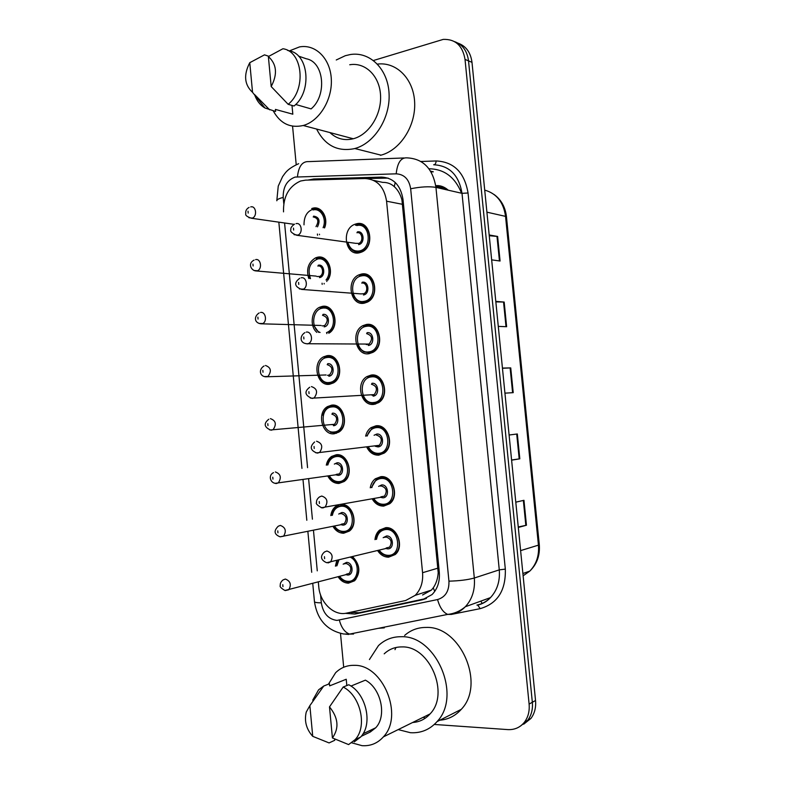 <?xml version="1.0" encoding="UTF-8"?>
<svg xmlns="http://www.w3.org/2000/svg" width="785" height="785" viewBox="0 0 785 785"><rect width="100%" height="100%" fill="white"/><g stroke="black" fill="none" stroke-linecap="round" stroke-linejoin="round"><path stroke-width="1.18" d="M361.404 274.063C374.847 270.727 380.283 296.279 367.321 302.127L364.201 303.187C350.532 306.219 345.626 280.382 358.784 274.917L361.404 274.063M366.242 324.509C379.253 321.644 385.2 345.979 372.983 352.318L369.048 353.701C355.811 356.272 350.375 331.653 362.807 325.687L366.242 324.509M371.099 375.083C383.708 372.669 390.086 395.915 378.596 402.646L373.915 404.363C361.08 406.493 355.193 382.982 366.899 376.594L371.099 375.083M365.633 436.146C366.507 432.427 368.312 429.591 371.06 427.629L375.966 425.804C388.212 423.822 394.943 446.066 384.159 453.122L378.782 455.172C373.601 455.3 369.627 452.67 366.86 447.293M370.255 487.809C370.903 483.943 372.581 480.94 375.289 478.801L380.853 476.672C392.755 475.092 399.781 496.444 389.684 503.764L383.679 506.109C378.861 506.139 375.024 503.715 372.188 498.858M374.975 539.648C375.377 535.606 376.918 532.416 379.587 530.081L385.749 527.667C397.347 526.48 404.618 547.047 395.159 554.563L388.575 557.193C384.1 557.124 380.431 554.897 377.556 550.511M356.576 223.764C370.481 219.928 375.328 246.784 361.64 252.073L359.363 252.799C345.233 256.322 340.935 229.171 354.82 224.304L356.576 223.764M308.75 278.469C306.022 269.206 308.299 262.327 315.59 257.843L317.533 257.235C327.325 254.644 334.547 270.56 327.826 280.137M316.875 332.379C309.525 326.442 311.135 310.958 319.505 307.288L322.193 306.415C333.88 303.638 340.15 325.294 329.739 332.703M326.874 355.723C339.238 353.162 344.988 376.849 333.429 382.923L329.582 384.267C317.022 386.534 311.724 362.631 323.459 356.881L326.874 355.723M331.564 405.168C343.575 403.029 349.698 425.735 338.777 432.152L334.273 433.781C322.066 435.646 316.384 412.714 327.482 406.61L331.564 405.168M326.305 465.152C327.07 461.325 328.817 458.43 331.555 456.458L336.265 454.741C347.951 453.004 354.398 474.837 344.095 481.539L338.983 483.442C334.204 483.501 330.465 481.019 327.787 475.985M341.809 504.441C352.897 504.107 358.716 524.39 349.384 531.062L343.702 533.231C339.238 533.192 335.637 530.886 332.909 526.303M352.681 556.751C360.168 564.778 360.815 572.775 354.634 580.753L348.442 583.157C344.262 583.029 340.808 580.88 338.06 576.71M311.724 208.535L312.881 208.182C321.477 205.729 328.768 217.926 324.568 227.915M363.808 399.702L365.211 399.624M374.151 403.441L374.906 404.206M361.296 223.882L361.365 224.53M318.327 582.048L318.759 586.68C319.897 602.576 333.959 616.205 346.538 613.124L405.688 600.505L415.206 595.334C420.799 589.574 423.252 582.028 422.565 572.707L386.573 201.195C384.218 186.82 377.036 179.265 365.035 178.519L305.532 180.148L300.596 181.011C288.831 186.271 283.14 196.564 283.522 211.871M422.575 594.991L431.407 590.094L433.232 587.857C436.126 583.736 437.785 578.673 438.197 572.677L401.94 199.949C400.399 194.287 397.838 189.842 394.266 186.624C391.048 183.7 387.172 182.287 382.638 182.375L373.68 180.413M284.592 223.185L307.573 467.654M308.613 478.801L312.41 519.179M313.46 530.356L317.268 570.842M330.819 515.588C331.368 511.624 332.997 508.562 335.695 506.423L338.894 505.834M335.411 566.181L336.716 560.755M373.493 60.494L443.231 39.397C455.378 38.975 462.64 45.638 465.024 59.405L529.11 704.066L532.338 702.281C532.946 709.346 531.396 715.361 527.687 720.316L520.455 726.076L527.687 720.316C531.396 715.361 532.946 709.346 532.338 702.281L468.527 60.877L532.338 702.281L535.537 700.514C536.145 707.54 534.595 713.526 530.905 718.461L523.703 724.192M454.574 41.634C462.542 44.539 467.193 50.956 468.527 60.877C467.193 50.956 462.542 44.539 454.574 41.634M458.097 43.185C466.035 46.079 470.666 52.467 471.991 62.339L535.537 700.514M518.257 526.97L526.45 525.234L518.306 527.432M515.794 502.174L523.958 500.3L526.45 525.234M495.796 301.401L504.176 302.058L506.629 326.717L498.279 326.383M489.183 234.97L497.621 236.452L500.074 261.022L491.655 259.855M511.584 459.99L519.817 458.823L511.604 460.167M509.102 435.008L517.335 433.977L519.817 458.823M502.439 368.087L510.741 367.9L513.213 392.657L504.932 393.157M387.309 527.726L387.358 528.246M502.459 368.283L510.741 367.9M489.251 235.716L497.621 236.452M495.845 301.882L504.176 302.058M345.282 613.34L354.997 614.047L422.477 599.76L432.093 594.539C437.579 588.848 439.983 581.44 439.296 572.324L403.009 199.459C400.664 185.27 393.521 177.822 381.569 177.096L313.706 178.99L308.152 180.079M343.693 667.25L340.494 633.456M296.21 164.673L292.57 126.159M529.11 704.066C529.718 711.171 528.158 717.215 524.439 722.19C520.161 727.479 514.607 729.942 507.787 729.599L434.301 724.457M426.412 598.464L359.039 612.751L350.228 612.329M366.261 178.529L388.124 178.107M336.255 59.984L345.312 55.706L350.306 54.538C369.921 51.3 388.016 69.07 389.075 93.66C390.371 118.201 374.347 143.331 354.82 148.532L354.251 148.679C337.491 151.947 324.941 145.402 316.6 129.044M289.361 50.907L299.448 46.933C315.521 43.803 330.426 58.581 331.319 79.265C332.418 99.901 319.25 121.184 303.236 125.502L303.216 125.502C290.175 128.377 280.176 123.471 273.209 110.793M349.727 64.763C365.31 61.986 379.714 76.027 380.558 95.485C381.588 114.895 368.832 134.814 353.299 138.759L353.279 138.759C344.35 140.888 336.569 138.827 329.916 132.577M295.69 104.474L311.105 108.899C327.306 95.456 324.087 61.838 306.346 58.797L298.506 56.098M268.372 56.569C276.762 64.164 277.704 74.163 271.188 86.546L268.372 56.569L282.914 48.748C302.863 51.28 306.523 89.725 288.164 104.326L294.061 106.004C312.371 91.521 308.721 53.341 288.841 50.799L287.575 50.368M271.188 86.546L288.164 104.326M291.991 105.416L292.825 114.198L275.407 109.409L275.604 111.441L264.967 107.996C260.159 105.21 256.685 100.706 254.546 94.504M377.487 64.095C396.611 61.632 413.881 79.138 414.666 102.766C415.687 126.346 400.016 150.229 381 155.155L380.431 155.302M252.544 92.336C244.37 84.76 243.448 74.879 249.767 62.692L252.544 92.336L264.967 107.996M269.647 109.822L254.889 94.867M249.767 62.692L264.486 54.852L268.804 56.284M369.431 659.537L378.468 645.604C384.797 639.608 392.363 636.655 401.155 636.723C435.891 635.085 462.198 695.569 437.059 721.611C429.827 729.648 420.937 733.347 410.378 732.699L398.191 729.599M425.323 718.157L423.164 717.313M394.992 649.676L395.905 647.517M404.638 635.428C410.732 630.061 417.895 627.401 426.147 627.441C460.206 625.684 485.915 683.99 461.276 709.336C454.996 716.332 447.273 719.992 438.138 720.306M328.454 684.167L335.607 672.735C340.827 667.623 347.098 665.15 354.398 665.337C382.854 664.483 404.059 715.596 383.384 736.88C377.575 743.326 370.451 746.25 362.013 745.662L351.67 742.796M384.199 653.846C389.213 649.126 395.198 646.82 402.136 646.918C429.65 645.849 450.021 693.665 430.052 713.928C425.303 719.188 419.504 722.043 412.655 722.485M361.257 736.31L370.324 731.983L370.167 730.413M350.954 686.07L365.398 680.153C381.068 688.406 387.113 716.008 375.701 727.783L370.324 731.983M329.494 706.892C338.335 717.814 339.306 728.166 332.418 737.949L329.494 706.892L343.182 687.042C360.55 695.687 367.655 726.616 355.105 739.666L348.609 744.582L332.418 737.949M343.182 687.042L348.795 684.755C366.104 693.322 373.179 724.025 360.668 737.007L354.202 741.904M312.724 700.151L318.592 689.838L323.744 686.031L329.435 683.774L329.631 685.874L346.234 679.251L346.823 685.56M312.734 736.34C306.307 729.137 304.148 721.042 306.248 712.064L309.859 705.636L312.734 736.34L329.082 742.924L334.744 740.284L334.626 739.009M309.859 705.636L323.744 686.031M351.925 612.761L351.494 612.064M403.039 199.724L401.94 199.949M394.266 186.624L395.228 182.483M439.325 572.648L438.197 572.677M434.753 591.37L433.232 587.857M402.695 204.355L386.573 201.195M438.089 568.105L422.565 572.707M461.58 193.238C455.104 177.174 444.251 169.02 429.002 168.775L428.963 168.775M324.666 258.697L324.745 259.492M326.796 281.01L326.835 281.501M329.366 308.083L329.435 308.829M331.486 330.406L331.535 330.946M334.067 357.597L334.135 358.303M336.186 379.94L336.245 380.529M338.786 407.248L338.845 407.915M486.906 212.166L506.443 216.581L539.285 544.653L538.441 545.143L505.511 216.052C503.45 202.128 496.522 193.473 484.718 190.107M523.124 575.797L529.757 571.127C536.361 564.356 539.266 555.692 538.441 545.143L520.612 550.619M471.991 62.339L465.024 59.405M446.263 188.567L436.195 186.251L447.597 189.597M512.595 392.686L510.122 367.92M506.011 326.697L503.548 302.029M499.446 260.934L496.993 236.373M519.199 458.921L516.716 434.056M525.832 525.381L523.35 500.438M320.565 594.873L321.31 602.851C323.116 613.379 328.326 619.237 336.942 620.415L437.559 599.554C445.458 597.14 449.255 591.017 448.941 581.165L410.663 188.773C409.093 179.284 404.265 174.299 396.189 173.828L295.082 177.076C286.976 180.177 283.012 186.967 283.189 197.447L283.768 203.6M276.83 200.774L276.82 200.617C276.948 199.537 279.067 198.477 283.189 197.447M353.554 634.035L349.56 634.094C344.792 632.337 341.387 627.696 339.365 620.179M420.966 161.494L436.156 160.954C453.907 161.828 464.534 172.504 468.046 192.992L505.324 569.125C505.942 590.408 497.562 603.587 480.175 608.65L452.631 614.164M384.1 627.166L384.307 627.853L378.38 628.314M396.189 173.828C397.377 162.75 400.958 157.432 406.954 157.863C423.086 158.639 432.751 168.481 435.94 187.38L462.012 193.336C458.911 175.104 449.462 165.576 433.673 164.762C435.057 164.85 435.881 163.584 436.156 160.954M297.466 176.733C298.604 166.273 302.372 161.229 308.75 161.612L403.902 157.971M348.717 634.457L345.449 634.152M410.663 188.773C420.74 186.742 429.169 186.28 435.94 187.38L474.317 578.015L499.27 569.871L462.012 193.336L468.046 192.992M448.941 581.165C459.303 580.88 467.762 579.83 474.317 578.015C475.219 589.663 472.227 599.24 465.328 606.746C461.394 610.779 456.772 613.33 451.483 614.419L447.715 614.4C443.152 612.447 439.767 607.492 437.559 599.554M476.927 605.088C482.108 604.008 486.621 601.526 490.468 597.62C497.209 590.349 500.143 581.096 499.27 569.871L505.324 569.125M480.175 608.65L477.761 605.088C482.736 603.891 486.965 601.398 490.468 597.62L465.328 606.746C460.167 611.142 454.299 613.693 447.715 614.4L349.56 634.094L343.732 634.005C327.031 630.59 317.277 619.816 314.461 601.702C314.765 602.429 317.052 602.811 321.31 602.851M314.451 601.595L312.764 583.559M430.582 171.14L433.31 171.817L431.034 171.886M317.415 234.028L317.523 235.225M319.593 257.048L319.77 258.864M322.076 283.208L322.184 284.366M324.264 306.287L324.44 308.103M326.756 332.516L326.864 333.625M328.954 355.654L329.121 357.479M331.447 381.952L331.545 383.021M333.645 405.158L333.723 405.992M336.255 432.692L336.323 433.359M338.355 454.8L338.413 455.378M482.167 603.429L480.832 601.124M317.729 179.814L313.706 178.99M385.572 177.999L381.569 177.096M426.324 598.484L422.477 599.76M359.039 612.751L354.997 614.047M313.509 209.163C321.644 206.838 328.483 218.515 324.362 227.886M323.077 227.689C327.119 218.936 320.741 207.75 313.048 209.958M250.7 206.916C255.979 205.336 257.578 216.297 252.328 218.132L248.884 217.71M248.197 213.088L248.021 211.185L248.197 213.088M359.893 224.294L359.795 223.597M315.992 226.63C319.142 221.272 318.21 218.034 313.186 216.945M359.049 223.539L359.196 224.539M304.011 224.844C303.981 216.876 306.778 211.754 312.401 209.487L313.264 209.222M313.637 216.14C319.152 217.062 320.437 220.634 317.503 226.855M355.526 225.266L356.979 224.795M347.863 242.271C349.737 248.668 353.515 251.573 359.187 250.984C372.767 248.914 370.177 222.027 356.753 225.57M357.361 231.918C364.063 230.182 365.349 243.566 358.578 244.626M355.536 243.321L358.765 243.399C363.916 241.466 362.17 231.349 356.92 232.752M296.043 223.646C301.489 222.106 303.324 232.988 297.976 235.088L294.071 234.666M293.462 228.092L293.649 230.054L293.462 228.092M357.185 224.745C370.226 221.174 374.749 246.343 361.914 251.278L359.795 251.956M318.151 258.177C327.561 255.694 334.243 271.276 327.482 280.108M326.04 279.98C332.879 271.934 326.737 256.616 317.699 259.001C309.692 262.553 307.288 269.088 310.497 278.626M316.954 276.526L319.691 276.428C324.539 274.524 322.792 264.78 317.837 266.046M255.606 259.619C260.718 258.245 262.553 268.705 257.539 270.766L253.987 270.501M253.123 265.987L252.947 264.074L253.123 265.987M316.316 258.756L317.964 258.216M318.288 265.212C324.686 263.642 325.932 276.722 319.466 277.635M322.812 307.327C334.39 304.6 339.719 326.746 328.866 332.673M326.501 332.614C338.09 328.827 334.116 305.483 322.37 308.191C312.204 309.329 310.399 328.768 320.084 332.457M322.193 325.912L324.647 325.579C328.63 320.565 327.924 317.13 322.507 315.276M260.522 312.469C265.487 311.292 267.518 321.291 262.759 323.538L259.128 323.449M258.059 319.044L257.882 317.13L258.059 319.044M320.28 308.162L322.674 307.357M322.959 314.412C329.376 313.029 330.622 326.148 324.136 326.864M327.492 356.606C339.081 354.221 344.458 376.417 333.615 382.099L330.024 383.355L325.206 382.609M329.415 382.481C342.486 381.461 339.964 355.036 327.041 357.509C314.137 358.735 316.581 384.679 329.415 382.481M327.473 375.377L329.592 374.867C333.301 369.882 332.497 366.467 327.188 364.642M265.458 365.476C270.962 367.439 271.796 371.109 267.97 376.466L264.31 376.555M263.004 372.247L262.828 370.324L263.004 372.247M324.284 357.705L327.404 356.625M327.63 363.74C334.086 362.542 335.332 375.701 328.817 376.231M322.89 415.255C323.901 411.556 325.726 408.936 328.336 407.386L332.173 406.022C343.438 404.03 349.168 425.313 338.924 431.318L334.714 432.839L330.534 432.241M334.106 431.995C347.235 431.358 344.703 404.854 331.731 406.954C318.769 407.817 321.222 433.82 334.106 431.995M331.26 424.665L334.538 424.292C337.972 419.337 337.089 415.952 331.878 414.146M270.413 418.64C275.81 420.603 276.732 424.234 273.18 429.542L271.482 430.17L269.53 429.817M267.97 425.617L267.793 423.684L267.97 425.617M374.102 402.489L375.053 403.313M375.112 403.372L375.73 403.99M332.32 413.214C338.796 412.194 340.052 425.382 333.507 425.735M362.013 275.025C374.622 271.904 379.695 295.857 367.547 301.322L364.632 302.303L358.343 301.165M359.54 275.829L361.846 275.054M361.581 275.878C348.118 277.772 350.64 304.237 364.024 301.361C377.663 299.684 375.063 272.719 361.581 275.878M362.189 282.247C368.921 280.706 370.206 294.12 363.416 294.983M360.982 293.904L363.916 293.668C368.803 291.52 366.821 281.893 361.757 283.11M301.155 277.802C306.415 276.477 308.485 286.829 303.412 289.155L299.389 288.929M298.585 282.453L298.771 284.415L298.585 282.453M366.85 325.432C379.047 322.763 384.611 345.577 373.15 351.494L369.48 352.789L363.769 351.808M363.612 326.55L366.742 325.451M366.418 326.325C352.897 327.836 355.438 354.359 368.872 351.876C382.57 350.601 379.96 323.557 366.418 326.325M367.037 332.712C373.788 331.358 375.083 344.821 368.263 345.488M366.487 344.556L369.068 344.075C373.003 338.894 372.178 335.411 366.605 333.615M306.278 332.114C311.37 330.995 313.647 340.857 308.858 343.369L307.386 343.909L304.766 343.349M303.726 336.971L303.913 338.943L303.726 336.971M367.753 377.399L371.707 375.986C383.531 373.729 389.488 395.512 378.713 401.812L374.337 403.421L369.274 402.597M371.276 376.918C357.705 378.027 360.246 404.628 373.738 402.538C387.486 401.655 384.866 374.533 371.276 376.918M371.894 383.315C378.674 382.158 379.969 395.66 373.12 396.131M372.041 395.267L374.219 394.62C377.84 389.488 376.928 386.024 371.462 384.248M311.419 386.593C317.101 388.516 318.053 392.235 314.294 397.75L312.528 398.417L310.173 397.946M308.878 391.656L309.064 393.628L308.878 391.656M327.443 464.995C328.326 461.403 329.994 458.793 332.457 457.184L336.873 455.575C347.843 453.946 353.858 474.405 344.203 480.685L339.424 482.461L335.892 481.99M329.337 475.759C331.721 479.763 334.881 481.725 338.816 481.647C351.994 481.391 349.462 454.819 336.431 456.536C332.114 457.155 329.258 459.951 327.865 464.946M334.322 464.082L337.03 462.807C343.526 461.982 344.792 475.21 338.217 475.367L335.784 474.807M336.235 474.375L339.473 473.855C342.662 468.939 341.691 465.584 336.588 463.778L336.206 463.827M275.378 471.952C280.677 473.924 281.678 477.535 278.39 482.785L276.457 483.521M272.954 479.135L272.768 477.201L272.954 479.135M381.687 476.642L380.902 477.565M275.79 483.501L274.789 483.246M331.947 515.372C332.634 511.634 334.184 508.876 336.628 507.11L341.583 505.255C352.279 503.99 358.549 523.703 349.453 530.199L344.144 532.22M334.439 525.989C336.834 529.61 339.866 531.425 343.536 531.425C356.763 531.553 354.231 504.912 341.151 506.246C336.49 506.825 333.566 509.838 332.359 515.284M338.727 514.047L341.74 512.546C348.275 511.908 349.531 525.165 342.937 525.136L340.788 524.665M341.239 524.223L344.409 523.556C347.353 518.689 346.322 515.353 341.308 513.547L340.317 513.733M342.545 524.37L280.068 536.812C274.132 534.438 273.523 530.915 278.253 526.225L280.353 525.42C285.554 527.402 286.633 530.994 283.591 536.194L280.088 536.822M277.949 532.809L277.762 530.866L277.949 532.809M344.026 532.22L341.328 531.877M352.171 556.879C359.795 564.278 360.629 571.941 354.663 579.86L348.874 582.107M339.571 576.298C341.946 579.585 344.85 581.273 348.265 581.351C358.794 581.911 360.668 562.197 350.522 557.291M343.143 564.189L346.47 562.413C353.024 561.962 354.29 575.258 347.667 575.032L345.763 574.63M346.332 574.208L349.335 573.393C352.063 568.585 350.954 565.269 346.038 563.444L344.478 563.846M347.304 574.306L284.935 590.487C281.04 588.21 279.499 586.532 280.304 585.473C280.01 583.5 280.922 581.665 283.042 579.938L285.348 579.045C290.45 581.057 291.598 584.629 288.792 589.761L285.416 590.546M282.953 586.64L282.777 584.688L282.953 586.64M348.707 582.107L346.813 581.891M338.845 560.225L336.922 565.789M366.811 436.018L371.953 428.394L376.574 426.677C388.055 424.822 394.345 445.674 384.228 452.278L379.214 454.181M368.489 447.097C370.962 451.395 374.337 453.475 378.605 453.328C392.421 452.847 389.792 425.656 376.143 427.639C371.776 428.306 368.813 431.083 367.262 435.969M374.082 435.263L376.761 434.056C383.571 433.104 384.876 446.636 377.997 446.91L375.289 446.292M375.544 445.752L377.389 446.047L379.351 445.311C382.688 440.218 381.687 436.794 376.339 435.027M316.571 441.239C322.135 443.152 323.185 446.842 319.721 452.307L317.689 453.092L315.639 452.709M314.049 446.498L314.236 448.49L314.049 446.498M384.012 505.098L380.519 504.608M371.433 487.613L376.221 479.507L381.451 477.506C392.618 476.034 399.182 496.051 389.713 502.891L384.1 505.089M373.797 498.563C376.309 502.41 379.538 504.313 383.502 504.274C397.367 504.186 394.737 476.917 381.029 478.507C376.29 479.135 373.238 482.147 371.884 487.534M378.615 486.396L381.647 484.944C388.487 484.188 389.792 497.749 382.884 497.827L380.509 497.327M380.882 496.826L384.483 496.14C387.545 491.116 386.465 487.711 381.225 485.954L380.44 486.082M321.987 507.875L321.153 507.64M382.03 497.042L321.595 507.709C317.258 505.265 315.58 503.538 316.561 502.528C316.276 500.506 317.268 498.642 319.515 496.915L321.742 496.041C327.188 497.965 328.326 501.635 325.147 507.022L322.861 507.934M319.23 501.517L319.416 503.499L319.23 501.517M388.86 556.143L386.249 555.809M376.123 539.373C376.672 535.556 378.154 532.672 380.558 530.748L386.338 528.482C397.23 527.363 404.02 546.645 395.149 553.68L388.997 556.143M379.145 550.108C381.647 553.562 384.738 555.309 388.398 555.348C402.322 555.662 399.693 528.325 385.926 529.512C380.803 530.101 377.683 533.349 376.564 539.275M383.149 537.715L386.544 535.969C393.413 535.409 394.718 549.019 387.78 548.892L385.71 548.46M386.181 547.989L389.605 547.135C392.421 542.16 391.254 538.785 386.122 537.009L384.689 537.352M387.407 548.126L326.648 562.717C318.857 559.263 321.526 554.661 324.47 551.983L326.923 551.001C332.271 552.954 333.478 556.594 330.563 561.923L328.051 562.933M324.431 556.693L324.617 558.684L324.431 556.693M431.407 590.094L415.206 595.334M331.555 456.458L334.567 456.085M327.482 406.61L330.367 406.424M323.459 356.881L326.266 356.871M319.505 307.288L322.252 307.445M371.06 427.629L373.817 427.374M366.899 376.594L369.558 376.515M362.807 325.687L365.408 325.775M358.784 274.917L361.355 275.172M539.285 544.653C540.129 555.397 536.95 564.219 529.757 571.127L522.889 573.492M494.099 194.503C501.193 199.714 505.305 207.083 506.443 216.581M530.905 718.461L524.439 722.19M435.734 185.702C440.022 185.181 444.202 186.683 448.274 190.196M310.114 180.02L308.976 179.794M298.663 163.692C286.878 169.05 285.289 173.093 282.6 176.596L278.243 186.104L276.82 200.617M278.852 222.332L301.95 468.4M303 479.625L306.817 520.269M307.877 531.514L311.704 572.275M319.456 234.205L319.505 234.725M321.654 257.333L321.742 258.216M324.126 283.385L324.185 283.964M326.334 306.631L326.413 307.465M328.807 332.712L328.866 333.331M331.025 356.066L331.211 357.989M333.389 380.902L333.507 382.167M335.735 405.629L335.803 406.365M294.071 224.333L251.406 218.24C247.039 216.758 245.165 215.276 245.783 213.785C245.342 210.998 246.451 208.869 249.081 207.407M347.431 242.212C349.462 250.837 356.939 253.182 359.726 251.936L362.905 251.406M355.507 243.311L296.71 235.255C291.883 233.282 289.94 231.398 290.872 229.612C290.46 228.042 291.677 226.217 294.522 224.137M254.114 260.1C247.285 263.495 251.347 270.835 256.126 270.933L316.198 276.104M309.005 275.8L309.997 278.577M259.168 312.94C254.026 316.169 253.869 322.821 260.875 323.793L321.124 325.471M313.892 325.647L318.749 332.428M334.655 382.06L329.886 383.325C325.108 383.688 321.428 381.117 318.847 375.603M264.084 365.967C258.579 369.195 259.462 376.25 265.634 376.8L326.089 374.965M339.993 431.22L334.547 432.81M333.066 424.911L334.538 424.292L270.423 429.974C264.074 427.05 263.524 423.468 268.774 419.239M352.465 293.276C352.171 294.159 353.652 296.475 356.93 300.243C360.089 302.215 362.621 302.892 364.534 302.284L368.558 301.391M360.884 293.894L301.646 289.41C293.148 286.142 294.885 281.893 299.752 278.283M357.587 344.458C358.254 347.058 360.384 349.541 363.985 351.906L369.352 352.769L374.19 351.494M366.291 344.556L369.068 344.075L306.592 343.732C299.87 343.114 299.379 336.127 304.874 332.624M362.778 395.758C365.31 401.007 369.117 403.549 374.18 403.392L379.773 401.743M372.669 395.267L374.219 394.62L311.566 398.221C304.786 395.189 304.178 391.529 309.722 387.231M303.216 125.502L353.279 138.759M354.82 148.532L381 155.155M363.013 733.818L375.701 727.783M355.105 739.666L360.668 737.007M383.384 736.88L430.052 713.928M437.059 721.611L461.276 709.336M345.302 480.508L339.228 482.432C335.067 482.559 331.633 480.361 328.925 475.818M273.504 472.658C268.342 474.945 269.903 482.589 275.231 483.315L337.275 474.591M350.571 529.953L343.928 532.181C338.207 531.033 334.91 528.992 334.037 526.068M355.811 579.536L348.638 582.077C344.154 581.43 341.004 579.536 339.179 576.406M338.149 560.402L336.52 565.897M368.037 447.156C370.834 452.003 374.494 454.338 379.037 454.152L385.327 452.131M376.928 446.106L379.351 445.311L316.571 452.876C310.242 450.296 309.584 446.665 314.599 441.994M373.356 498.642C376.172 502.999 379.685 505.138 383.894 505.059L390.842 502.675M378.723 550.216C380.607 553.494 383.963 555.466 388.771 556.114L396.307 553.376"/></g></svg>
